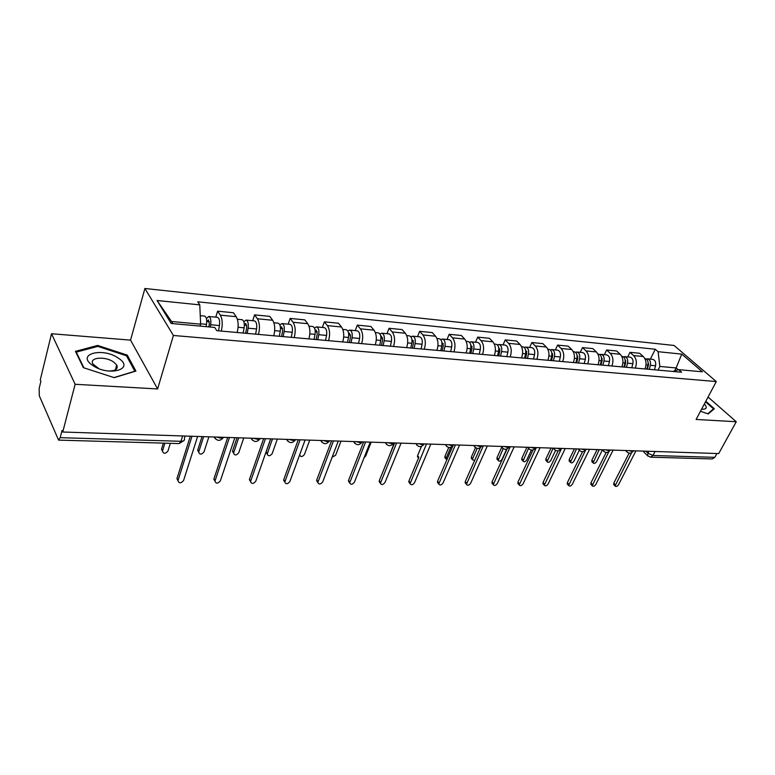 <?xml version="1.0" encoding="UTF-8"?>
<svg xmlns="http://www.w3.org/2000/svg" width="775" height="775" viewBox="0 0 775 775"><rect width="100%" height="100%" fill="white"/><g stroke="black" fill="none" stroke-linecap="round" stroke-linejoin="round"><path stroke-width="1.16" d="M116.531 365.577L117.132 365.936M51.518 333.744L75.127 384.284L62.746 432.014L718.706 453.578L736.25 421.736L696.105 419.459L716.303 381.562L674.056 345.466L144.896 288.484L130.549 340.118L51.518 333.744L40.271 379.876L40.891 381.31L39.167 388.343L39.302 395.773L58.571 440.113L60.179 437.672L180.953 441.295C183.82 441.217 184.954 440.287 184.343 438.524L185.118 436.044M75.127 384.284L157.616 388.953L173.406 335.478L716.303 381.562M62.746 432.014L62.058 430.416L60.179 437.672M736.25 421.736L708.05 397.042M716.914 453.52L714.812 457.337L712.332 458.955L650.525 457.173L652.986 455.487L714.812 457.337M644.984 368.948C646.805 363.921 646.234 359.774 643.26 356.51L639.646 353.284L629.978 352.325L633.582 355.57C636.546 358.844 637.118 363.02 635.297 368.086M627.731 356.917L629.978 352.325M621.879 366.885C623.691 361.77 623.129 357.566 620.174 354.252L616.59 350.988L606.612 349.99L610.187 353.274C613.132 356.607 613.693 360.84 611.882 365.994M604.374 354.669L606.612 349.99M598.019 364.754C599.831 359.552 599.269 355.279 596.353 351.927L592.798 348.614L582.5 347.588L586.036 350.91C588.942 354.291 589.494 358.593 587.692 363.833M580.262 352.334L582.5 347.588M573.384 362.555C575.176 357.265 574.633 352.916 571.737 349.515L568.22 346.163L557.583 345.098L561.09 348.479C563.967 351.898 564.5 356.267 562.708 361.596M555.365 349.932L557.583 345.098M547.915 360.278C549.708 354.892 549.175 350.474 546.317 347.026L542.829 343.625L531.834 342.531L535.302 345.95C538.141 349.418 538.673 353.865 536.881 359.29M529.635 347.452L531.834 342.531M521.585 357.924C523.367 352.451 522.844 347.956 520.025 344.458L516.586 341.01L505.222 339.876L508.632 343.344C511.432 346.861 511.955 351.385 510.183 356.907M503.043 344.885L505.222 339.876M494.353 355.493C496.116 349.912 495.613 345.35 492.832 341.794L489.442 338.297L477.681 337.125L481.043 340.642C483.803 344.216 484.307 348.818 482.544 354.437M475.521 342.23L477.681 337.125M466.162 352.964C467.906 347.287 467.412 342.647 464.68 339.043L461.358 335.498L449.171 334.277L452.474 337.852C455.187 341.475 455.671 346.154 453.927 351.879M447.039 339.479L449.171 334.277M436.955 350.358C438.689 344.575 438.214 339.857 435.531 336.195L432.266 332.591L419.643 331.332L422.888 334.955C425.543 338.636 426.008 343.393 424.283 349.225M417.541 336.631L419.643 331.332M406.691 347.655C408.406 341.756 407.95 336.951 405.325 333.24L402.128 329.588L389.04 328.28L392.208 331.952C394.804 335.691 395.26 340.535 393.555 346.483M386.967 333.686L389.04 328.28M375.303 344.846C376.999 338.84 376.553 333.948 373.996 330.169L370.876 326.469L357.304 325.113L360.394 328.842C362.923 332.64 363.349 337.571 361.673 343.625M355.26 330.625L357.304 325.113M342.734 341.94C344.391 335.808 343.984 330.828 341.494 326.992L338.452 323.233L324.367 321.828L327.37 325.616C329.821 329.472 330.228 334.49 328.581 340.671M322.361 327.447L324.367 321.828M308.905 338.917C310.543 332.659 310.145 327.583 307.733 323.688L304.788 319.872L290.15 318.409L293.057 322.255C295.44 326.178 295.817 331.293 294.2 337.6M288.193 324.153L290.15 318.409M273.749 335.769C275.348 329.385 274.989 324.221 272.655 320.259L269.816 316.384L254.597 314.863L257.397 318.767C259.693 322.758 260.042 327.97 258.463 334.403M252.689 320.724L254.597 314.863M237.189 332.504C238.748 325.984 238.409 320.714 236.181 316.694L233.449 312.751L217.62 311.172L220.303 315.134C222.493 319.193 222.812 324.502 221.272 331.08M215.76 317.159L217.62 311.172M674.647 370.886L676.149 367.951L659.864 366.449L658.004 370.121M659.864 366.449L658.101 351.695L681.748 354.117L702.421 371.816L678.648 369.656L672.836 371.438M200.057 326.101L200.638 324.183L171.537 321.499L157.083 300.506L171.149 323.466L214.685 327.428L216.826 330.683L681.583 372.223L678.648 369.656M157.083 300.506L199.785 304.875L200.638 324.183M658.101 351.695L655.292 349.244L197.761 301.814L199.785 304.875M144.896 288.484L173.406 335.478M700.474 411.254L708.243 413.957L714.308 408.745L705.812 401.247M130.549 340.118L157.616 388.953M83.342 367.65L114.216 377.657L135.896 371.07L127.274 355.134L97.669 345.427L75.446 351.356L83.342 367.65M171.537 321.499L172.835 323.621M678.241 369.782L676.149 367.951L681.748 354.117M650.37 359.106L655.292 349.244M97.388 346.483L97.669 345.427M126.887 356.519L127.274 355.134M614.013 484.888L613.781 483.145L629.116 453.142M631.586 452.755L615.059 485.993C616.048 486.913 617.21 486.487 618.547 484.704L635.936 450.856M647.357 369.162L648.597 364.55L648.007 361.828M649.295 369.336L650.38 365.296C650.961 361.741 650.012 359.59 647.512 358.825L646.224 359.009M654.468 369.801L655.553 365.771C656.134 362.235 655.175 360.084 652.686 359.329L647.512 358.825M599.211 449.645L593.117 462.907C594.105 463.847 595.248 463.44 596.556 461.687L602.408 449.946M646.844 369.123L647.929 365.064C648.51 361.508 647.551 359.348 645.062 358.593L644.848 358.573M592.139 461.881L591.877 460.137L597.118 449.577M591.199 484.675L590.928 482.893L606.176 452.464M608.811 451.718L592.207 485.751C593.204 486.748 594.406 486.322 595.791 484.482L613.102 450.101M567.678 484.452L567.368 482.651L582.529 451.718M585.435 450.372L568.627 485.499C569.654 486.564 570.884 486.157 572.318 484.259L589.542 449.335M705.521 401.789L713.533 408.851L707.778 413.792M712.971 409.888L713.533 408.851M701.598 409.152L702.266 409.229C706.713 409.278 707.42 407.514 704.378 403.94M118.304 358.118C102.697 346.909 75.495 354.136 92.69 365.422C109.149 377.047 135.644 368.948 118.304 358.118M108.2 370.993C115.562 371.041 118.391 369.036 116.686 364.996L113.605 362.002C105.109 355.841 88.389 357.478 93.097 364.163L98.774 368.571M116.512 365.645L117.17 366.042M83.884 367.825L76.27 352.131L97.795 346.377L126.49 355.783L134.831 371.235L113.954 377.58M76.115 352.741L76.27 352.131M624.534 367.127L625.764 362.429L625.067 359.571M626.462 367.292L627.537 363.184C628.118 359.581 627.178 357.391 624.698 356.626L623.371 356.829M631.79 367.776L632.875 363.678C633.456 360.084 632.507 357.905 630.027 357.139L624.698 356.626M576.513 448.899L570.448 462.326C571.466 463.334 572.648 462.927 573.984 461.125L579.264 450.314M623.923 367.069L624.999 362.952C625.59 359.338 624.64 357.149 622.17 356.384L621.753 356.345M569.518 461.328L569.218 459.556L574.43 448.832M600.974 365.015L602.204 360.249L601.4 357.256M602.882 365.19L603.958 361.014C604.548 357.343 603.609 355.124 601.158 354.359L599.782 354.582M608.394 365.684L609.47 361.518C610.051 357.866 609.111 355.657 606.651 354.882L601.158 354.359M553.118 448.134L547.092 461.716C548.128 462.801 549.339 462.413 550.734 460.544L555.578 450.42M600.267 364.957L601.352 360.772C601.933 357.101 600.993 354.873 598.542 354.107L597.903 354.039M546.22 460.747L545.881 458.955L551.054 448.066M543.411 484.22L543.052 482.389L558.145 450.914M561.565 448.415L544.302 485.228C545.348 486.38 546.617 485.983 548.109 484.026L565.217 448.531M518.359 483.978L517.962 482.118L532.997 450.004M536.329 447.582L519.192 484.947C520.257 486.196 521.565 485.809 523.115 483.784L540.107 447.708M492.493 483.736L492.038 481.847L507.053 448.967M510.25 446.729L493.249 484.646C494.343 486.002 495.69 485.634 497.298 483.542L514.154 446.855M576.648 362.845L577.879 357.992L576.958 354.882M578.547 363.01L579.623 358.767C580.204 355.037 579.274 352.79 576.842 352.005L575.418 352.276M584.234 363.523L585.309 359.29C585.89 355.58 584.96 353.332 582.529 352.557L576.842 352.005M528.482 448.444L523.009 461.086C524.074 462.258 525.314 461.881 526.758 459.953L531.359 450.11M575.844 362.768L576.92 358.515C577.501 354.785 576.581 352.528 574.149 351.753L573.277 351.666M522.195 460.156L521.808 458.335L526.952 447.272M551.529 360.598L552.74 355.667L551.713 352.451M553.398 360.762L554.474 356.452C555.055 352.654 554.144 350.368 551.732 349.583L550.26 349.893M559.279 361.295L560.344 356.984C560.935 353.216 560.015 350.93 557.603 350.155L551.732 349.583M503.14 448.657L498.17 460.427C499.245 461.687 500.534 461.328 502.026 459.343L506.695 449.113M550.608 360.52L551.684 356.19C552.265 352.392 551.354 350.097 548.942 349.312L547.838 349.205M497.414 459.546L496.988 457.696L501.725 447.262M525.557 358.273L526.768 353.264L525.624 349.942M527.417 358.447L528.472 354.049C529.063 350.193 528.163 347.868 525.779 347.084L524.258 347.433M533.491 358.99L534.556 354.611C535.137 350.765 534.237 348.45 531.844 347.665L525.779 347.084M477.206 448.405L472.682 458.616L472.527 459.749L474.649 460.437M524.53 358.186L525.595 353.787C526.177 349.922 525.276 347.597 522.893 346.803L521.527 346.667M471.839 458.916L471.365 457.037L475.501 447.679M465.765 483.484L465.262 481.556L480.297 447.737M483.29 445.838L466.453 484.336C467.558 485.799 468.952 485.45 470.628 483.28L487.32 445.974M498.703 355.88L499.904 350.775L498.645 347.374M500.534 356.045L501.59 351.569C502.171 347.646 501.289 345.292 498.935 344.488L497.366 344.894M506.821 356.607L507.877 352.15C508.458 348.246 507.567 345.892 505.213 345.098L498.935 344.488M450.759 447.398L446.206 457.957L446.807 459.904M497.55 355.773L498.606 351.298C499.187 347.365 498.306 345.001 495.961 344.207L494.305 344.042M445.441 458.267L444.918 456.359L448.725 447.504M438.127 483.222L437.575 481.265L452.784 446.08M455.39 444.918L438.737 484.007C439.861 485.586 441.304 485.257 443.048 483.019L459.565 445.063M470.909 353.39L472.111 348.198L470.725 344.739M472.721 353.555L473.767 349.002C474.348 345.011 473.486 342.618 471.171 341.814L469.534 342.288M479.221 354.136L480.277 349.603C480.858 345.631 479.987 343.238 477.662 342.434L471.171 341.814M409.539 482.951L408.929 480.965L418.81 457.386M469.631 353.274L470.677 348.721C471.258 344.72 470.396 342.317 468.081 341.513L466.133 341.32M418.161 457.599L417.589 455.652L421.435 446.458M426.512 443.968L410.072 483.658C411.205 485.373 412.688 485.073 414.528 482.738L430.832 444.114M442.147 350.823L443.329 345.534L441.818 342.037M443.92 350.978L444.966 346.347C445.548 342.279 444.695 339.847 442.418 339.033L440.723 339.586M450.662 351.579L451.699 346.968C452.28 342.918 451.428 340.496 449.142 339.683L442.418 339.033M440.723 350.697L441.76 346.047C442.341 341.978 441.498 339.537 439.222 338.723L436.955 338.51M389.244 456.107L394.223 442.912M379.953 482.67L379.275 480.645L394.601 442.922M396.606 442.99L380.399 483.29C381.542 485.15 383.073 484.869 385.001 482.457L401.082 443.135M412.339 348.159L413.521 342.773L411.883 339.266M414.082 348.314L415.119 343.596C415.7 339.45 414.867 336.98 412.629 336.156L410.866 336.815M421.067 348.934L422.104 344.236C422.675 340.118 421.842 337.648 419.595 336.834L412.629 336.156M364.114 457.657L365.722 455.962L371.186 442.157M410.769 348.014L411.806 343.286C412.377 339.14 411.554 336.66 409.316 335.837L406.72 335.585M349.302 482.379L348.576 480.316L363.64 441.905M365.606 441.973L349.67 482.903C350.813 484.908 352.392 484.666 354.417 482.166L370.247 442.128M381.445 345.398L382.608 339.905L381.445 336.282L380.835 336.437M383.15 345.553L384.177 340.738C384.749 336.524 383.945 334.006 381.755 333.182L379.924 333.948M390.397 346.192L391.414 341.407C391.995 337.212 391.181 334.703 388.982 333.88L381.755 333.182M332.117 457.24L335.623 455.216L341 441.159M379.711 345.243L380.738 340.419C381.31 336.195 380.506 333.676 378.316 332.853L375.352 332.562M317.547 482.069L316.752 479.977L331.545 440.849M333.463 440.917L317.818 482.486C318.961 484.666 320.598 484.452 322.729 481.856L338.278 441.072M349.399 342.531L350.552 336.941L349.418 333.25L348.643 333.55M351.065 342.676L352.073 337.774C352.644 333.483 351.86 330.915 349.728 330.092L347.82 331.012M358.573 343.354L359.59 338.472C360.162 334.19 359.368 331.642 357.227 330.809L349.728 330.092M299.654 454.847L299.644 454.993C300.787 457.163 302.395 456.979 304.459 454.441L309.729 440.132M347.5 342.366L348.508 337.445C349.079 333.143 348.295 330.576 346.163 329.743L342.812 329.423M284.609 481.759L283.747 479.628L298.239 439.754M300.099 439.822L284.793 482.05C285.917 484.404 287.612 484.23 289.869 481.546L305.098 439.987M316.132 339.557L317.266 333.851L316.171 330.102L315.212 330.634M317.76 339.702L318.748 334.703C319.319 330.324 318.564 327.718 316.481 326.885L314.485 327.99M325.558 340.399L326.556 335.42C327.118 331.061 326.353 328.464 324.27 327.631L316.481 326.885M272.461 438.912L267.201 454.073C268.334 456.417 269.991 456.272 272.18 453.637L277.334 439.067M314.049 339.373L315.047 334.364C315.609 329.976 314.853 327.36 312.78 326.527L309.012 326.159M267.075 453.869L266.203 451.757L270.737 438.853M250.422 481.42L249.502 479.26L263.645 438.621M265.457 438.679L250.528 481.595C251.633 484.133 253.377 484.007 255.769 481.217L270.649 438.853M281.577 336.466L282.691 330.654L281.645 326.827L280.482 327.748M283.146 336.612L284.134 331.506C284.687 327.04 283.96 324.386 281.945 323.543L279.862 324.899M291.255 337.338L292.243 332.262C292.805 327.815 292.068 325.171 290.034 324.328L281.945 323.543M238.69 437.798L233.575 453.113C234.68 455.632 236.394 455.535 238.71 452.813L243.747 437.962M279.3 336.263L280.279 331.157C280.831 326.682 280.114 324.018 278.109 323.175L273.895 322.768M233.527 453.036L232.597 450.885L237.024 437.749M214.927 481.081L213.939 478.882L227.705 437.439M229.448 437.497L214.946 481.12C216.022 483.852 217.823 483.765 220.362 480.878L234.844 437.672M245.656 333.26L246.75 327.321L245.743 323.427L244.367 324.928M247.177 333.395L248.136 328.193C248.688 323.63 248 320.927 246.053 320.085L243.863 321.761M255.605 334.151L256.564 328.968C257.126 324.434 256.418 321.741 254.462 320.898L246.053 320.085M203.641 436.645L198.691 452.116C199.766 454.828 201.539 454.77 203.99 451.951L208.892 436.819M243.166 333.037L244.125 327.825C244.677 323.252 243.989 320.55 242.052 319.697L237.363 319.242M198.681 452.154L197.664 450.285L202.033 436.596M177.959 480.694L176.981 478.495L190.321 436.209M191.997 436.267L177.969 480.616C179.015 483.552 180.875 483.513 183.568 480.519L197.615 436.451M208.814 326.895L209.357 323.853L208.398 319.891L207.09 321.47L206.731 320.927M210.277 327.031L210.684 324.735C211.236 320.085 210.577 317.333 208.708 316.481L206.402 318.603M218.511 330.828L219.461 325.548C220.013 320.918 219.344 318.176 217.455 317.324L208.708 316.481M206.751 321.441L209.415 321.683M164.891 443.174L162.488 451.069C163.525 453.985 165.346 453.976 167.952 451.06L170.335 443.329M206.111 326.653L206.508 324.347C207.061 319.688 206.402 316.936 204.552 316.074L200.26 315.667M162.459 451.215L161.51 449.209L163.36 443.135M216.603 437.071L220.72 438.146L223.694 437.303M253.599 438.292L257.61 439.347L260.419 438.514M289.172 439.464L293.066 440.491L295.73 439.677M323.398 440.588L327.195 441.595L329.714 440.791M356.355 441.663L360.055 442.661L362.438 441.866M388.11 442.709L391.714 443.688L393.971 442.903M418.733 443.717L422.249 444.676L424.39 443.901M448.279 444.685L451.709 445.625L453.733 444.869M476.799 445.625L480.142 446.545L482.069 445.799M504.351 446.536L507.625 447.437L509.446 446.7M530.982 447.407L534.178 448.299L535.913 447.572M556.741 448.25L559.87 449.122L561.507 448.405M581.667 449.074L584.728 449.926L586.278 449.219M605.798 449.868L608.792 450.711L610.264 450.013M629.184 450.633L632.109 451.467L633.504 450.779M645.846 451.186L647.764 453.075L652.986 455.487L655.078 451.486M648.704 451.273L647.464 455.584L650.525 457.173M257.397 318.767L272.655 320.259M293.057 322.255L307.733 323.688M327.37 325.616L341.494 326.992M360.394 328.842L373.996 330.169M392.208 331.952L405.325 333.24M422.888 334.955L435.531 336.195M452.474 337.852L464.68 339.043M481.043 340.642L492.832 341.794M508.632 343.344L520.025 344.458M535.302 345.95L546.317 347.026M561.09 348.479L571.737 349.515M586.036 350.91L596.353 351.927M610.187 353.274L620.174 354.252M633.582 355.57L643.26 356.51M220.303 315.134L236.181 316.694M626.355 450.537L627.169 452.232M602.979 449.771L603.832 451.476M578.847 448.977L579.739 450.711M553.931 448.163L554.861 449.907M528.182 447.311L529.16 449.083M501.561 446.439L502.578 448.221M474.019 445.538L475.085 447.34M445.509 444.598L446.623 446.419M415.981 443.629L417.144 445.47M385.378 442.622L386.589 444.482M353.652 441.576L354.902 443.455M320.724 440.5L322.022 442.38M286.527 439.377L287.864 441.266M250.984 438.204L252.369 440.103M214.026 436.993L215.45 438.892M182.629 435.957L180.953 441.295L179.093 443.581L183.762 440.704M648.074 456.223L642.911 451.089M615.234 484.675L613.781 483.145M650.38 365.296L655.553 365.771M646.011 364.889L647.929 365.064M591.877 460.137L593.262 461.6M592.371 484.452L590.928 482.893M568.802 484.23L567.368 482.651M625.231 360.685L625.774 360.733M627.537 363.184L632.875 363.678M622.906 362.758L624.999 362.952M569.218 459.556L570.603 461.038M601.574 358.467L602.214 358.525M603.958 361.014L609.47 361.518M599.046 360.559L601.352 360.772M545.881 458.955L547.247 460.457M544.467 483.988L543.052 482.389M519.357 483.745L517.962 482.118M493.423 483.503L492.038 481.847M577.143 356.18L577.888 356.248M579.623 358.767L585.309 359.29M574.401 358.282L576.92 358.515M521.808 458.335L523.164 459.866M551.907 353.807L552.759 353.894M554.474 356.452L560.344 356.984M548.933 355.938L551.684 356.19M496.988 457.696L498.315 459.246M525.818 351.366L526.787 351.453M528.472 354.049L534.556 354.611M522.602 353.507L525.595 353.787M471.365 457.037L472.682 458.616M466.618 483.242L465.262 481.556M498.838 348.827L499.933 348.934M501.59 351.569L507.877 352.15M495.361 350.998L498.606 351.298M444.918 456.359L446.206 457.957M438.902 482.98L437.575 481.265M470.909 346.212L472.14 346.328M473.767 349.002L480.277 349.603M467.16 348.392L470.677 348.721M417.589 455.652L418.858 457.279M410.237 482.699L408.929 480.965M442.002 343.499L443.368 343.625M444.966 346.347L451.699 346.968M437.952 345.698L441.76 346.047M380.554 482.418L379.275 480.645M412.038 340.69L413.55 340.835M415.119 343.596L422.104 344.236M407.679 342.908L411.806 343.286M349.816 482.118L348.576 480.316M380.971 337.774L382.647 337.939M384.177 340.738L391.414 341.407M376.282 340.012L380.738 340.419M317.963 481.817L316.752 479.977M348.74 334.752L350.591 334.926M352.073 337.774L359.59 338.472M343.693 337.009L348.508 337.445M284.919 481.498L283.747 479.628M315.28 331.613L317.304 331.807M318.748 334.703L326.556 335.42M309.855 333.88L315.047 334.364M266.203 451.757L267.317 453.52M250.635 481.168L249.502 479.26M280.511 328.358L282.739 328.561M284.134 331.506L292.243 332.262M274.679 330.634L280.279 331.157M232.597 450.885L233.672 452.687M215.024 480.82L213.939 478.882M244.387 324.967L246.799 325.19M248.136 328.193L256.564 328.968M238.099 327.263L244.125 327.825M197.741 449.994L198.768 451.815M178.017 480.471L176.981 478.495M210.684 324.735L219.461 325.548M200.618 323.805L206.508 324.347M161.549 449.064L162.527 450.924M625.512 450.517L626.51 451.515C628.845 453.801 631.073 453.714 633.194 451.244M602.214 449.752L603.124 450.682C605.478 453.094 607.745 453.026 609.944 450.478M578.169 448.957L578.983 449.82C581.347 452.358 583.672 452.309 585.939 449.684M553.331 448.144L554.038 448.909C556.431 451.593 558.794 451.583 561.148 448.87M527.678 447.301L528.269 447.96C530.672 450.808 533.093 450.827 535.535 448.018M501.154 446.429L501.628 446.962C504.031 449.994 506.511 450.052 509.059 447.146M473.728 445.528L474.067 445.925C476.47 449.151 479.008 449.258 481.672 446.235M445.334 444.588L445.538 444.831C447.94 448.27 450.537 448.425 453.327 445.296M415.942 443.629L415.991 443.688C418.384 447.359 421.048 447.572 423.973 444.327M385.417 442.622C387.839 446.429 390.552 446.662 393.555 443.31M353.729 441.585C356.209 445.47 358.97 445.693 362.012 442.263M320.85 440.5C323.378 444.472 326.198 444.695 329.298 441.169M286.711 439.377C289.298 443.436 292.165 443.649 295.323 440.035M251.216 438.214C253.871 442.36 256.806 442.564 260.022 438.844M214.307 437.003C217.039 441.237 220.042 441.44 223.326 437.613M179.093 443.581L58.571 440.113M615.059 485.993L613.606 484.462M591.722 461.445L593.117 462.907M592.207 485.751L590.753 484.191M568.627 485.499L567.193 483.91M115.349 369.888L116.686 364.996M569.073 460.844L570.448 462.326M545.726 460.214L547.092 461.716M544.302 485.228L542.887 483.619M519.192 484.947L517.787 483.319M493.249 484.646L491.873 482.99M521.662 459.556L523.009 461.086M496.833 458.877L498.17 460.427M471.219 458.17L472.527 459.749M466.453 484.336L465.087 482.651M444.763 457.434L446.051 459.042M438.737 484.007L437.4 482.292M417.444 456.669L418.529 458.064M410.072 483.658L408.764 481.914M380.399 483.29L379.12 481.517M349.67 482.903L348.421 481.101M317.818 482.486L316.607 480.655M284.793 482.05L283.621 480.19M266.087 452.309L267.201 454.073M250.528 481.595L249.395 479.696M232.5 451.312L233.575 453.113M214.946 481.12L213.861 479.183M197.664 450.285L198.691 452.116M177.969 480.616L176.942 478.64M161.51 449.209L162.488 451.069"/></g></svg>
